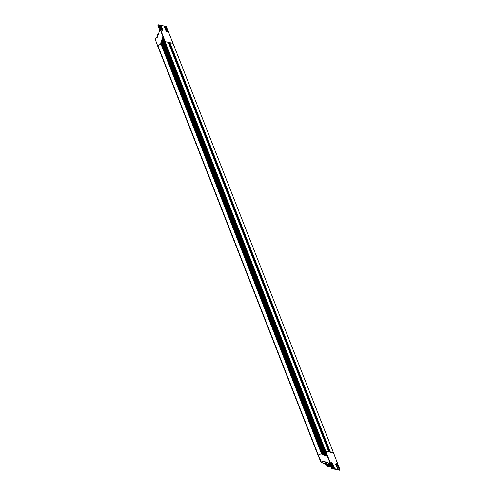 <?xml version="1.0" encoding="UTF-8"?>
<svg xmlns="http://www.w3.org/2000/svg" width="495" height="495" viewBox="0 0 495 495"><rect width="100%" height="100%" fill="white"/><g stroke="black" fill="none" stroke-linecap="round" stroke-linejoin="round"><path stroke-width="0.74" d="M169.197 43.015L329.478 452.015L169.197 43.015L169.934 42.675L173.009 43.35L333.55 452.931L330.085 452.319M168.851 43.647L169.377 43.486M328.835 451.892L325.729 451.186L165.064 41.648L168.3 42.31L328.804 451.867M325.178 463.574L321.125 462.596L318.137 455.493L318.378 455.233L157.874 45.676L165.064 41.648L325.376 451.285L327.009 456.229L321.812 454.262L322.598 454.521L322.313 453.234L321.54 453.47L161.036 43.913M161.884 43.455L161.209 41.766L160.689 43.133L162.762 37.119L164.705 41.821L325.209 451.378L322.301 453.234L325.729 451.186L332.492 468.066L331.78 468.561L332.393 468.697M157.28 37.335L159.786 30.282L157.28 37.335L155.083 38.783L157.707 45.985L160.974 43.931L160.689 43.133M164.761 26.767L166.45 31.235L164.742 26.755L165.379 26.26L166.246 26.47L173.04 43.405L165.225 41.636L158.629 24.769L164.705 41.821M329.54 463.431L331.706 468.573L329.54 463.431L323.575 461.173L321.478 462.472L318.378 455.233L321.434 453.507L318.149 455.425M155.145 38.604L157.274 37.249M318.137 455.493L157.633 45.936L155.015 38.734L157.41 37.175L159.749 30.152M161.209 41.766L323.285 454.812L323.916 455.023L323.068 452.814M323.297 452.504L161.729 40.231L161.302 41.487M161.729 40.231L162.298 39.229L163.647 42.613M324.213 451.985L162.298 39.229M162.249 38.697L162.818 37.694L164.569 42.081M162.762 37.119L162.818 37.694M321.478 462.472L325.166 463.543M339.409 470.219L338.506 469.934L339.261 469.563L339.879 469.947M330.969 463.11L332.126 464.459L334.057 469.062L336.959 469.706M332.071 464.508L331.347 463.394M336.637 465.51L335.913 464.403M335.536 464.112L336.65 465.541L337.305 465.121A1.367 0.544 60.6 0 0 336.161 463.759A1.367 0.544 60.6 0 0 335.963 463.778A1.367 0.544 60.6 0 0 335.845 463.939M323.916 455.023L327.009 456.229M323.285 454.812L322.598 454.521M160.931 43.956L321.434 453.507L322.14 453.333M321.472 453.482L321.812 454.262M333.537 452.968L173.046 43.374L166.283 26.495L165.379 26.365L167.118 30.845L165.379 26.365L164.804 26.693L166.499 31.191L167.118 30.845A1.367 0.544 60.6 0 1 167.118 31.89A1.367 0.544 60.6 0 1 167.038 31.915M332.566 468.709L331.706 468.573L332.139 468.165L325.376 451.285L325.729 451.186L333.512 452.906L339.954 469.712M324.145 461.222L323.705 461.371M158.48 33.864A2.654 0.817 158.6 0 0 157.453 34.867A2.654 0.817 158.6 0 0 157.466 35.027L157.794 35.857M158.586 33.567A2.494 0.767 158.6 0 0 157.509 34.576A2.494 0.767 158.6 0 0 157.515 34.712M326.929 462.578L325.432 463.419L325.512 464.428L326.205 464.316M327.158 462.664A2.19 0.674 158.6 0 0 326.001 463.803L326.601 465.337A2.19 0.674 158.6 0 0 326.892 465.523A2.19 0.674 158.6 0 0 327.09 465.554A2.19 0.674 158.6 0 0 327.127 465.554L327.09 465.554M325.673 462.101L325.054 462.448L325.512 464.428M325.054 462.448L325.432 463.419M329.565 463.574A2.19 0.674 158.6 0 0 327.461 464.36A2.19 0.674 158.6 0 0 326.601 465.337M327.115 465.517A1.875 0.575 -21.4 0 1 327.566 464.632A1.875 0.575 -21.4 0 1 329.701 463.846M329.713 463.883A1.776 0.544 158.6 0 0 327.876 464.483A1.776 0.544 158.6 0 0 327.046 465.35L327.214 465.764A1.776 0.544 -21.4 0 1 327.245 465.677A1.776 0.544 -21.4 0 1 329.911 464.366M329.942 464.446A1.887 0.582 158.6 0 0 327.189 465.832A1.887 0.582 158.6 0 0 327.183 465.993A1.887 0.582 158.6 0 0 327.275 466.098M327.808 466.878A1.794 0.551 -21.4 0 1 327.585 466.754L327.294 466.265A1.887 0.582 -21.4 0 1 327.282 466.234A1.887 0.582 -21.4 0 1 328.123 465.337A1.887 0.582 -21.4 0 1 330.041 464.687M327.962 466.896C327.795 466.172 328.674 465.677 330.586 465.411C330.753 466.135 329.874 466.63 327.962 466.896L327.77 466.568M327.783 466.538A1.584 0.489 158.6 0 0 327.777 466.686A1.584 0.489 158.6 0 0 327.987 466.822A1.584 0.489 158.6 0 0 330.549 465.913M169.934 42.675L330.437 452.226M169.581 42.768L330.01 452.133M169.253 42.954L329.577 452.04M322.134 453.327L161.63 43.77M322.839 454.614L161.797 43.678M322.381 453.024L161.877 43.467M323.049 452.807L162.546 43.257M323.216 452.715L162.713 43.158M323.464 452.411L162.96 42.855M323.971 452.294L162.199 39.507M324.138 452.195L163.635 42.644M324.38 451.892L163.882 42.335M324.887 451.774L164.383 42.217M325.054 451.681L164.55 42.124M325.147 451.428L164.643 41.877M159.786 30.282L157.961 25.183L159.724 30.251M159.477 24.979L158.771 24.799L159.477 24.979L161.252 29.465A1.504 0.6 60.6 0 0 162.515 30.962A1.504 0.6 60.6 0 0 162.731 29.793L160.993 25.313L164.037 25.988L160.98 25.282M164.823 26.588L165.373 26.278M165.547 26.291L166.091 26.414M161.896 30.263L162.552 29.836L160.993 25.313L160.238 25.684L160.807 25.27M167.118 31.89L165.819 30.473A1.504 0.6 60.6 0 0 167.081 31.971A1.504 0.6 60.6 0 0 167.291 30.801M160.238 25.684L161.939 30.189M161.983 30.591L160.238 25.585L160.912 25.239L164.055 25.994L165.837 30.486L164.037 25.988M161.166 42.582L161.636 43.77M161.259 42.298L161.803 43.665M161.686 41.042L162.564 43.251M161.778 40.763L162.725 43.139M162.979 42.848L161.822 39.953M163.901 42.329L162.341 38.412M162.719 37.973L164.408 42.211M162.471 30.907A1.367 0.544 60.6 0 0 162.552 30.882A1.367 0.544 60.6 0 0 162.552 29.836L162.731 29.793M161.884 30.232L160.194 25.765M323.39 461.192L321.36 462.336M323.594 461.315L329.552 463.568L323.582 461.315M339.236 470.207L339.848 469.972M332.126 464.459L332.745 464.112A1.367 0.544 60.6 0 0 331.594 462.751A1.367 0.544 60.6 0 0 331.403 462.775L333.197 468.233L332.535 468.728L333.154 468.375M336.693 465.467L338.444 470.003L339.397 470.238L339.985 469.736M338.623 470.071L339.892 469.897M338.45 469.978L336.65 465.541M333.178 468.221L331.446 463.741A1.504 0.6 60.6 0 1 331.656 462.571A1.504 0.6 60.6 0 1 332.918 464.069L334.639 468.74L337.714 469.378M337.485 465.071L339.261 469.563L337.485 465.071A1.504 0.6 60.6 0 0 336.223 463.574A1.504 0.6 60.6 0 0 336.006 464.749L337.745 469.223M333.939 468.932L334.521 468.604L332.918 464.069M331.353 463.425L333.976 469.074L334.639 468.74L337.683 469.409L337.101 469.736L337.763 469.235L335.963 463.778M333.902 469.006L337.12 469.736M326.793 456.112L325.085 451.688M326.552 456.019L324.918 451.78M325.92 455.815L324.411 451.898M325.679 455.722L324.244 451.991M325.475 455.61L324.163 452.201M325.234 455.518L323.996 452.3M324.602 455.313L323.482 452.418M324.361 455.221L323.315 452.51M324.157 455.109L323.235 452.721M322.394 453.024L323.043 454.726M321.144 462.516L318.211 455.536M330.326 465.374A1.683 0.52 158.6 0 0 328.259 466.086A1.683 0.52 158.6 0 0 327.925 466.915A1.683 0.52 158.6 0 0 330.586 466.005L329.008 466.797L327.585 466.754A1.794 0.551 -21.4 0 1 328.377 465.869A1.794 0.551 -21.4 0 1 330.276 465.244M329.144 466.111L329.596 465.943M168.337 42.335L328.829 451.873M162.552 30.882L161.271 29.477L159.396 24.905L157.899 25.251L159.73 30.139M166.549 31.6L166.444 31.259M329.552 463.568L331.607 468.493M338.444 470.003L335.919 464.434M332.071 464.527L333.884 468.994M339.991 469.736L333.55 452.931M330.307 465.393L329.75 465.473M329.478 465.548L329.497 466.228L328.965 465.733M328.352 466.043L328.717 465.845"/></g></svg>

